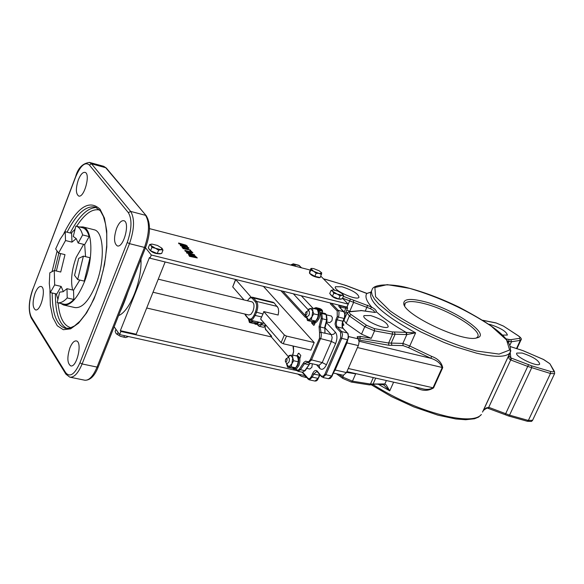 <?xml version="1.0" encoding="UTF-8"?>
<svg xmlns="http://www.w3.org/2000/svg" width="584" height="584" viewBox="0 0 584 584"><rect width="100%" height="100%" fill="white"/><g stroke="black" fill="none" stroke-linecap="round" stroke-linejoin="round"><path stroke-width="0.88" d="M247.893 318.214L248.828 319.302M312.309 363.796L311.885 367.256L309.797 369.051L306.731 368.365M285.503 361.693L286.861 363.912L288.927 362.087L289.328 360.773L289.372 358.62L288.635 357.35L286.153 358.685M331.354 316.039L332.427 317.776L331.931 320.798L329.741 322.667L326.565 321.901M305.454 314.864L306.79 317.127L308.958 315.236L309.359 313.929L309.403 311.805L308.673 310.542L306.155 311.856M274.239 302.979L278.276 308.184L278.67 311.345L278.166 315.031L263.786 311.579L262.99 313.988L255.434 311.907L254.179 314.907L255.208 315.433L256.471 312.433C258.186 307.659 258.208 303.979 256.522 301.402L253.456 297.92L274.239 302.979L273.049 302.257M262.99 313.988L260.647 319.061L281.108 342.647L283.233 343.735L286.488 336.085L284.357 334.997L263.786 311.579M252.062 301.892L252.157 301.906C254.288 303.315 254.558 306.439 252.96 311.279L251.025 314.25L248.901 315.01L153.023 292.234M315.243 322.864L311.688 322.01L311.703 323.127L314.805 323.872M311.688 322.01L311.871 321.58M313.973 325.368L315.36 322.587M313.703 325.303L311.703 323.127M324.894 332.705L324.835 328.069M299.804 358.853L300.782 355.43L298.818 353.189L298.176 353.568L299.395 353.846M296.833 370.519L295.708 369.146M324.952 333.26L320.623 332.23L319.55 332.792L319.499 338.326L331.376 341.406L322.215 362.576L310.345 359.569L308.783 361.642L307.169 361.569L307.352 362.401L308.221 362.868L311.403 360.116L321.083 337.304L321.346 334.632L320.207 326.996L322.353 318.813L321.806 313.455L320.952 312.549L319.93 312.44M320.952 312.549L325.412 313.623M319.353 310.513L322.609 311.308L322.266 310.286L317.397 309.104M322.609 311.308L321.981 312.754M297.234 355.766L298.176 353.568M263.45 286.379L314.192 342.553L310.936 350.13L283.233 343.735M257.237 324.361L258.274 325.631M165.141 261.975L136.196 334.223L120.34 330.69L149.453 257.507L150.022 258.216L330.69 303.074L330.369 303.826L331.398 303.249L346.911 307.096L348.203 304.103L342.501 298.278M288.335 356.649L271.304 336.91L271.604 336.194L265.64 329.281L265.026 326.974M305.505 312.717L306.512 311.754L307.089 312.586L306.819 314.199L305.965 315.112L305.301 314.491L305.505 312.717M285.547 359.51L286.51 358.583L287.08 359.401L286.839 361L286.007 361.927L285.342 361.328L285.547 359.51M404.661 305.819L405.128 303.308C407.486 300.935 413.676 300.994 423.692 303.483C448.738 309.476 483.676 331.143 477.398 337.158L476.361 337.983M423.619 301.446C410.245 298.205 403.632 298.92 403.77 303.6C403.712 314.82 463.382 342.844 476.916 337.859C492.276 334.851 452.958 308.41 423.619 301.446M417.582 387.594L417.239 388.294C423.05 391.127 428.488 390.995 433.554 387.907L442.738 367.635C441.475 362.284 437.766 358.532 431.613 356.379L409.756 345.991L415.618 332.836L406.544 332.442L406.8 334.625L415.618 332.836C381.848 314.104 367.059 300.3 371.256 291.438M532.593 420.276L528.359 420.451L509.555 415.151L489.166 407.479L487.998 408.238M509.489 353.816L508.533 357.291L509.263 358.912L510.693 359.956L510.832 357.948L508.679 355.656L483.129 411.026C481.917 411.523 487.122 407.267 487.822 408.245L488.713 407.384L486.165 407.939L483.567 410.413M489.166 407.479L488.713 407.384L510.693 359.956L527.732 366.416L528.564 364.657L511.146 358.029L511.131 360.102M510.204 352.524L510.832 357.948M522.14 353.035L516.862 353.064C513.694 355.977 537.703 367.577 539.704 364.095C538.835 360.364 532.98 356.678 522.14 353.035M502.328 335.099L507.357 335.07C506.547 331.61 500.926 328.12 490.502 324.602L488.611 324.208M314.192 342.553L286.488 336.085M251.149 297.198L235.615 279.466M235.571 279.459L232.717 286.883L244.054 299.95M370.533 292.343L366.949 293.416L370.774 292.146M349.232 286.773L366.402 293.343M342.553 298.161L370.351 308.659L371.658 307.082L343.341 296.329M374.629 312.301L376.505 311.922L376.059 310.622L374.775 309.097L371.658 307.082C366.438 301.14 364.81 296.592 366.774 293.453L367.117 293.511M370.351 308.659L373.811 310.542L374.519 312.243M350.115 311.776L349.261 311.601L347.137 312.885L349.378 315.959L364.766 326.697L374.556 330.858L392.536 334.15L406.362 334.559L406.157 332.354L392.295 331.909L374.315 328.602L366.497 325.273L351.094 314.557C348.962 312.98 348.641 312.053 350.115 311.776L361.481 310.63L374.928 312.44L376.505 311.922C383.754 318.441 393.638 325.252 406.157 332.354L406.544 332.442M406.362 334.559L406.8 334.625L402.887 343.414L388.615 343.012L357.306 337.786M342.056 286.773L335.537 286.722C332.165 289.817 356.802 301.008 358.97 297.358C358.474 293.861 352.838 290.328 342.056 286.773M370.606 315.55L364.08 315.594C360.518 318.901 385.9 330.632 388.214 326.748C387.703 322.959 381.834 319.229 370.606 315.55M383.681 384.878L389.747 390.857L386.148 384.849L384.827 384.038L383.425 384.798M375.694 378.125L373.096 383.995L370.468 384.046L369.322 384.9L372.409 384.717C373.424 383.951 377.045 383.973 383.279 384.783L384.403 383.936L373.096 383.995L372.19 384.805M386.382 380.542L384.827 384.038L384.403 383.936M358.832 340.005L388.856 345.253L403.069 345.618L408.566 347.677L430.897 358.299L431.613 356.379M359.065 341.238L430.897 358.299C436.774 360.233 440.548 363.292 442.227 367.482L442.738 367.635M357.459 347.546L442.227 367.482L433.043 387.761C429.904 389.616 426.145 389.878 421.75 388.535L421.706 388.528M347.005 313.192L343.939 320.273L346.159 323.375L361.511 334.157L371.278 338.311L360.503 336.377L357.233 336.669L358.182 338.844L348.626 336.567M373.322 377.585L370.468 384.046L352.451 381.191L355.678 373.84L346.597 372.366M333.384 373.052L343.275 375.271L346.502 372.577L358.525 345.064L359.094 341.735L358.182 338.844M187.362 246.2L185.894 245.127L178.587 243.01L186.5 245.981L186.413 246.441L180.266 244.988L180.646 245.433L187.42 246.915L187.362 246.2M186.486 246.433L185.223 245.506L178.843 243.762L178.587 243.01M180.266 244.988L180.646 245.433M187.501 247.017L180.522 245.747M192.464 252.31L184.836 250.375L191.238 252.332L186.362 252.171L186.909 252.821L194.552 254.748L187.603 252.66L192.895 252.821L192.464 252.31M186.362 252.171L186.909 252.821M185.201 250.799L184.836 250.375M189.683 252.281L185.07 251.113M194.552 254.748L186.785 253.127M192.895 252.821L189.019 253.018M189.632 256.026L197.297 257.953L194.961 255.792L191.165 254.281L188.515 254.179L189.501 256.339L188.457 254.325M197.297 257.953L189.501 256.339M189.515 254.646L191.559 254.755L194.406 255.85L196.02 257.274L190.128 255.785L189.471 254.755M194.406 255.85L189.479 254.887M195.516 257.15L194.275 256.164M188.428 247.594L186.157 247.952L183.332 246.689L181.974 246.66L183.055 248.273L190.669 250.207L187.26 248.988L186.822 248.477L188.931 248.178L188.428 247.594M183.172 247.601L182.975 247.134L183.807 247.178L186.413 248.777L183.172 247.601M185.916 248.653L183.011 247.39M183.055 248.273L181.865 246.959M190.669 250.207L182.931 248.587M188.931 248.178L187.041 248.74M191.8 251.536L189.88 250.616L190.216 251.478L191.8 251.536L190.216 251.478M189.88 250.616L190.347 251.164M145.489 247.762L151.307 254.996L348.203 304.103M334.384 290L320.82 276.152M310.265 270.071L149.497 228.629M271.304 336.91L146.701 308.002M120.34 330.69L120.881 331.449L296.942 370.643M120.881 331.449L119.632 334.596L305.184 375.694M114.15 326.784L119.632 334.596M150.022 258.216L151.307 254.996M116.603 228.337C113.668 237.52 113.887 243.367 117.267 245.871C123.574 248.39 130.444 221.971 123.808 220.701C121.297 220.358 118.895 222.906 116.603 228.337M78.351 179.806C75.635 188.347 75.737 193.749 78.657 196.005C84.213 198.312 90.863 173.506 84.994 172.368C82.716 172.076 80.504 174.558 78.351 179.806M35.062 293.241C32.339 301.986 32.463 307.527 35.427 309.863C40.836 311.944 46.727 287.401 41.041 286.488C38.989 286.24 36.996 288.496 35.062 293.241M69.927 347.83C66.977 357.247 67.218 363.248 70.649 365.854C76.781 368.088 82.753 341.925 76.351 340.932C74.102 340.654 71.956 342.954 69.927 347.83M93.79 229.68L94.207 229.782C104.149 231.666 105.208 261.654 95.783 284.817C88.994 300.935 82.008 308.505 74.832 307.549L63.955 305.082M140.956 259.187C142.138 280.7 129.918 311.279 118.581 315.608M83.673 244.368L76.175 257.361C71.686 269.91 70.511 280.794 72.65 290.007M60.743 303.432L63.481 304.972C70.576 305.914 77.519 298.293 84.293 282.108C93.703 258.851 92.761 228.782 82.928 226.928L79.351 226.95M75.059 229.242L71.117 233.206M60.612 253.58L56.349 271.005M56.254 293.927L57.911 299.285M85.563 256.646L84.695 244.623L89.177 236.578C87.768 231.622 85.607 228.687 82.694 227.789L82.329 227.702M77.679 279.561L84.278 281.123L89.994 257.726L83.41 256.12L78.701 258.376L74.548 275.341L77.679 279.561L83.41 256.12M79.818 280.064L73.54 290.212L66.985 288.693L63.145 291.701L59.634 292.153L57.152 302.622C60.203 303.388 63.561 301.826 67.218 297.95L66.985 288.693M57.619 302.724L63.678 304.103C66.751 304.87 70.124 303.322 73.796 299.453L73.54 290.212M63.335 291.613L61.13 286.416L54.655 284.912L54.275 270.509L49.83 272.801L49.29 283.525L50.312 292.562L54.655 284.912M50.312 292.562L56.779 294.044L61.13 286.416M54.275 270.509L60.721 272.034L64.985 254.639L58.546 253.076L65.525 240.535L65.211 231.724L60.145 239.221L55.67 248.952L58.546 253.076M76.219 238.622L71.971 242.126L71.642 233.337L65.211 231.724M73.796 299.453L67.218 297.95M89.177 236.578L82.643 234.943C81.249 229.979 79.11 227.045 76.212 226.154L75.854 226.059L73.263 236.483L76.234 238.637L78.168 243.01L82.643 234.943M84.695 244.623L78.168 243.01M71.971 242.126L65.525 240.535M115.953 329.354L115.136 331.405L116.048 333.479L120.392 336.333L116.398 333.88M125.779 337.567L120.392 336.333L125.691 337.567L128.48 336.559M118.092 332.406L117.275 334.464M124.516 335.676L123.896 337.231M297.752 374.052L301.694 376.403L297.731 374.045M306.279 377.512L301.694 376.403L306.717 377.476M305.505 376.074L305.001 377.242M337.143 294.059L333.785 293.212L332.624 291.343L337.143 294.059L342.056 295.3L340.085 295.847L337.143 294.059M331.062 290.416L333.048 289.876L332.106 290.299L332.624 291.343L331.062 290.416L329.726 293.54L332.442 296.344L333.785 293.212M342.64 294.029L343.618 295.687L342.056 295.3L342.837 294.299L342.45 293.818L337.946 291.117L333.084 289.876M340.085 295.847L338.735 298.979L342.275 298.804L343.618 295.687M338.735 298.979L332.442 296.344M341.187 298.993L341.092 299.205C336.223 299.154 332.654 297.533 330.383 294.343L330.42 294.263M321.711 272.859L319.119 270.764L313.812 268.655L312.017 268.421L311.089 268.917L310.936 268.494L311.841 268.436M321.521 274.502L319.039 273.429L321.74 273.151L320.214 277.561L314.849 276.334L309.549 273.319L311.089 268.917L313.696 271.304L310.849 270.261M316.156 273.268L313.696 271.304L319.039 273.429L316.156 273.268L314.849 276.334M309.549 273.319L309.644 271.545L310.936 268.494M319.901 277.488L319.258 277.743C313.988 276.874 310.71 275.225 309.432 272.794L309.6 272.407M155.446 248.288L151.891 247.39L150.949 245.477L155.446 248.288L160.994 249.689L158.6 250.2L155.446 248.288M162.023 248.273L162.987 250.178L160.994 249.689L162.023 248.273L157.534 245.477L152.008 244.076L150.679 244.484L150.949 245.477L149.606 244.572L151.672 244.09M158.6 250.2L157.264 253.551L161.651 253.522L162.987 250.178M157.264 253.551L150.562 250.74L151.891 247.39M150.562 250.74L148.278 247.915L149.606 244.572M160.476 253.814L160.476 253.814C155.14 253.945 151.292 252.31 148.942 248.908L148.986 248.791M315.747 308.98L316.798 308.958C319.112 310.418 319.448 313.601 317.813 318.499L315.083 321.996L313.769 322.324L312.469 321.609M317.849 309.213L317.952 309.243C320.266 310.703 320.601 313.885 318.959 318.776L316.572 322.061L315.243 322.602L313.564 322.288M295.519 355.729L296.694 355.641C299.03 357.116 299.373 360.335 297.738 365.285L295.139 368.643L293.584 368.913L292.533 368.205M297.738 355.882L297.84 355.904C300.183 357.379 300.526 360.591 298.884 365.548L296.606 368.694L295.336 369.212L293.694 368.935M258.34 322.032L255.172 324.142L254.259 323.514M259.449 322.295L256.281 324.405L255.259 324.164M287.525 367.183L286.518 363.737L288.846 366.898L287.525 367.183L292.095 368.205L295.657 367.832L297.409 364.912L298.256 361.781L298.212 359.05L297.263 356.123L292.693 355.087L292.73 357.809L290.46 355.189L287.985 357.255L289.138 355.495L292.693 355.087M293.679 360.744L291.927 363.679L292.73 357.809L293.679 360.744L298.256 361.781M291.08 366.81L288.846 366.898L291.927 363.679L291.08 366.81L295.657 367.832M307.469 320.521L306.418 316.922L308.841 320.149L307.469 320.521L312.046 321.623L315.703 321.098L317.47 318.134L318.338 314.951L318.265 312.265L317.294 309.359L312.725 308.243L312.783 310.929L310.44 308.418L307.994 310.454L309.075 308.812L312.725 308.243M313.754 313.842L311.987 316.805L312.783 310.929L313.754 313.842L318.338 314.951M311.119 319.995L308.841 320.149L311.987 316.805L311.119 319.995L315.703 321.098M249.434 322.492L248.514 319.2L250.631 322.142L249.434 322.492L253.843 323.529L257.128 323.04L257.894 321.923M252.923 320.755L252.704 321.996L250.631 322.142L252.565 320.667M252.704 321.996L257.128 323.04M277.371 306.461L256.522 301.402L255.485 301.979C256.997 304.3 256.982 307.607 255.434 311.907M247.39 300.753L249.894 297.745L252.398 297.219L253.456 297.92L252.419 298.49L255.485 301.979M247.514 300.782C249.273 297.891 250.908 297.132 252.419 298.49M248.653 319.105L245.711 315.659L245.083 314.104M261.727 316.988L255.208 315.433L252.792 319.149L250.485 320.156L248.74 319.207L245.579 314.893M254.179 314.907C252.295 318.798 250.441 319.974 248.609 318.433M325.003 327.879L331.289 334.639L324.981 333.143M293.336 293.796L308.308 309.907M306.016 316.346L282.882 291.204M310.148 363.306L304.782 370.687L300.468 369.723L297.971 371.263L296.92 370.614L296.081 369.008M307.169 361.569L305.651 361.153L303.987 362.292L303.476 362.971L304.425 363.708L300.468 369.723L299.519 368.986L298.096 370.241L296.803 369.847M303.476 362.971L299.519 368.986M310.374 363.358L308.739 364.686L304.425 363.708L307.264 362.328M319.499 338.326L310.345 359.569M325.259 313.601L326.113 314.506L326.668 319.857L324.529 328.033L319.068 326.69L319.55 332.792M326.967 319.901L321.207 318.506L319.068 326.69M325.383 313.586L326.368 314.637L321.806 313.455L320.755 314.039L321.207 318.506M320.003 313.236L320.755 314.039M305.286 370.555L302.278 372.22L305.249 370.614L309.243 364.547M324.952 332.865L324.945 328.113L327.077 319.944L326.456 314.725M331.289 334.639L332.165 337.537L331.376 341.406L335.625 343.575C337.413 338.742 337.355 334.982 335.464 332.289L333.698 334.231L331.289 334.639M316.528 364.744L319.806 368.453C322.039 370.314 324.251 369.073 326.441 364.744L322.215 362.576L319.017 365.307L308.301 362.883M280.911 290.715L305.169 317.119L306.111 316.528M305.169 317.119L306.52 317.681M313.966 308.549L315.696 308.651L316.74 308.067L316.053 307.637L313.652 308.469M317.579 308.965L316.74 308.067L321.032 309.118L321.879 310.016M321.368 309.337L322.266 310.286M320.273 308.673L316.053 307.637M261.552 322.791L260.741 324.062L258.238 324.981L257.581 324.215M292.73 355.094L293.621 351.707L293.445 346.093M266.078 325.325L263.45 327.274L266.319 325.602L261.639 324.762L259.289 326.303L258.354 325.719L258.238 324.981M262.712 323.062L261.639 324.762L260.741 324.062M293.628 351.663L293.007 345.991M319.747 374.607L318.046 378.396L312.352 377.133L309.235 379.819L308.169 379.162L308.06 378.41L302.767 372.278M321.587 376.702L317.302 371.826L317.185 371.059C315.63 369.767 314.097 370.621 312.593 373.621L313.637 374.161L312.352 377.133L311.308 376.6L309.688 378.666L308.06 378.41M312.593 373.621L311.308 376.6M319.711 375.205L313.637 374.161L316.791 371.461L317.221 371.738M321.945 376.935L317.185 371.059M322.74 377.446L325.938 374.731L324.879 374.183L323.222 376.286L321.55 376.023M343.151 328.398L337.114 326.814L336.07 327.398L340.567 332.172L341.618 331.581L336.705 326.208L336.238 323.39L336.807 320.609L338.326 317.054L344.027 318.441L342.18 323.083L342.114 326.784L342.823 328.186L347.349 332.953L341.618 331.581L342.516 334.493L341.728 338.377L347.465 339.735L331.668 376.008L325.938 374.731L341.728 338.377L340.654 337.837L324.879 374.183M340.567 332.172L340.654 337.837M343.078 321.28L335.961 319.55L335.041 324.04L336.07 327.398M347.064 306.739L345.845 307.104L340.538 305.79L338.808 305.863L338.932 306.578L343.918 311.747L338.224 310.345L339.027 312.184L338.859 315.426L338.326 317.054L337.267 316.513L335.961 319.55M331.398 303.249L338.224 310.345L337.187 310.929L337.267 316.513M330.369 303.826L337.187 310.929M295.927 266.37L293.825 264.187L299.307 265.603L301.417 267.786M339.428 306.972L345.867 308.206L344.239 311.951L343.918 311.747L344.779 314.075L344.392 318.251M347.677 333.165L348.254 335.858L347.83 339.538M332.041 375.789L328.464 378.724L322.828 377.468M318.426 378.176L314.922 381.067L309.316 379.834M290.635 265.005L293.241 263.822L293.825 264.187L292.832 264.734L293.905 265.851M290.825 265.056L292.832 264.734M271.436 336.596L265.64 329.281M298.665 265.224L299.621 265.808M328.544 378.739L330.288 378.352L331.931 376.351L348.517 337.61L348.071 333.727L343.071 328.31L342.392 326.602L342.735 322.594L344.969 316.878L344.962 313.301L339.107 306.768M340.479 308.06L340.925 305.877M347.239 306.775L347.56 308.199L345.867 308.206L345.845 307.104M347.166 306.688L350.327 299.337M345.093 313.885L347.611 308.067M319.806 368.453L319.017 365.307M326.441 364.744L335.625 343.575M335.464 332.289L326.383 322.594M313.024 308.315L301.278 295.767M476.486 350.999C447.293 343.122 412.472 326.901 389.813 310.681L375.57 296.694L374.877 287.496L387.207 284.634L409.661 288.365C439.394 297.19 466.572 309.768 491.18 326.098L506.584 339.954L509.628 350.02L499.079 354.087L476.486 350.999M482.523 412.092L509.883 352.97C514.592 338.99 489.837 323.551 459.141 307.206C440.664 298.293 423.071 291.715 406.369 287.474C393.156 284.079 376.14 283.598 372.49 288.613L371.402 291.379L372.066 294.905L374.505 299.118L378.673 303.914L391.871 314.783L400.58 320.565L421.101 332.055L443.847 342.37L455.264 346.714L476.595 353.174C494.809 357.415 505.905 357.342 509.883 352.97L510.891 350.736M371.592 384.958L391.492 396.631L413.8 406.909L437.905 415.166L455.834 418.976L465.725 419.721L474.464 418.772L478.551 417.115L481.406 414.501C477.121 419.575 465.864 420.232 447.643 416.472C421.94 410.369 397.047 399.733 372.957 384.549M509.569 353.656L482.8 411.581M413.501 386.674L417.239 388.294M378.147 384.177L389.747 390.857L393.616 382.177M487.852 408.252L505.196 414.706L527.732 366.416L550.478 373.497L528.359 420.451L527.33 421.276L531.425 421.451L532.484 420.502L554.661 373.483M554.53 371.665L554.566 373.694L550.478 373.497L550.515 371.446L531.688 365.861L531.637 367.92L509.555 415.151L508.54 415.976L527.33 421.276M531.688 365.861L528.564 364.657M550.077 364.058L554.347 371.351L553.72 370.898L553.8 371.592L553.011 371.877L550.515 371.446M543.536 359.525L549.909 363.774L553.72 370.898M523.235 350.78L543.602 359.496L549.288 363.321M510.671 346.662L523.301 350.758L543.624 359.562M520.096 349.641L523.315 350.816M510.693 346.721L520.337 349.779M507.803 341.209L508.956 341.479L508.825 339.443L505.883 338.8M508.569 342.312L508.956 341.479L511.504 341.749L510.861 339.669L508.825 339.443M510.029 344.94L511.504 341.749L520.3 340.377L519.665 338.318L510.861 339.669M518.461 335.946L520.089 337.442L519.665 338.318M516.475 348.626L520.3 340.377L521.001 339.903M503.444 326.076L518.096 335.698M482.596 320.244L495.925 322.879L503.204 325.989M482.786 320.368L496.232 323.025M284.357 334.997L281.108 342.647M232.717 286.883L235.717 279.619M345.648 285.408L349.152 286.729M325.741 279.378L345.983 285.51M323.551 278.94L326.076 279.473M349.663 311.557L353.539 302.563L353.524 300.446M365.255 311.141L367.679 305.191M360.722 310.447L374.928 312.44M349.356 311.586L361.481 310.63M346.159 323.375L349.378 315.959L351.094 314.557M361.511 334.157L364.766 326.697L366.497 325.273M371.278 338.311L374.556 330.858L374.315 328.602M388.856 345.253L388.615 343.012L392.536 334.15L392.295 331.909M391.988 345.283L391.229 343.042L395.142 334.194L394.382 331.953M408.566 347.677L409.756 345.991L402.887 343.414L403.069 345.618M343.509 375.315L342.742 377.067L352.451 381.191L351.305 382.053L369.322 384.9M338.968 374.308L342.742 377.067L342.874 378.483L351.305 382.053M345.889 312.053L347.327 312.586M350.685 311.454L346.692 310.214M360.08 340.136L359.846 337.873L360.503 336.377M348.29 368.497L433.554 387.907M333.836 372.015L335.15 370.015L334.741 369.935M346.502 372.577L335.15 370.015L346.954 342.903L346.546 342.815M358.313 345.582L346.954 342.903L347.677 340.224M342.516 323.47L343.319 323.821L342.604 323.076M342.312 325.631L343.881 325.193L343.319 323.821M67.05 232.184C76.562 213.744 85.972 205.371 95.265 207.064L100.397 210.897L103.426 216.474L105.594 224.271L106.733 233.972L106.733 245.156L105.573 257.325L103.288 269.947L99.966 282.474L95.769 294.343L90.878 305.045L85.527 314.104L79.979 321.156L74.533 325.909L69.496 328.244L65.072 328.244C56.422 324.989 52.137 313.243 52.21 292.993M49.947 290.701L50.355 305.432L52.837 317.433L57.261 325.762L63.328 329.704L70.62 328.843L78.592 323.135L86.6 312.914L94.002 298.95L100.156 282.364L104.551 264.516L106.806 246.915L106.755 231.03L104.434 218.139L100.076 209.225C89.184 199.115 77.124 207.159 63.904 233.366M57.108 251.011L52.064 271.655M54.575 270.582L58.831 253.149M55.385 293.723C55.29 312.79 59.181 324.39 67.043 328.529M96.469 207.532C87.615 207.619 78.862 216.102 70.211 232.979M31.229 316.915C28.309 310.352 28.864 301.11 32.886 289.197L75.635 176.996C80.512 165.571 85.081 161.571 89.337 164.98L128.349 212.664C132.181 219.226 131.809 229.176 127.239 242.506L79.928 362.795C74.715 374.388 69.963 377.68 65.685 372.687L31.229 316.915L31.441 318.324L65.671 373.789M71.095 327.741C63.802 325.938 59.451 317.63 58.028 302.819M57.823 299.665L57.794 299.015M74.694 229.534L75.212 228.636M76.65 226.263C84.716 213.751 92.403 208.349 99.711 210.058M103.507 166.257L106.543 168.316M145.657 247.339L144.482 247.419C149.424 233.089 149.774 222.387 145.54 215.313L130.663 211.415L91.527 163.827L105.697 167.703L146.431 215.956M127.239 242.506L129.487 243.652L144.482 247.419L97.053 367.088L98.251 366.876M79.928 362.795L82.118 363.956L97.053 367.088C93.104 376.373 88.965 380.739 84.622 380.184L70.131 377.22M89.337 164.98L91.527 163.827L89.403 162.388M32.886 289.197L75.562 176.835M75.635 176.996L75.591 176.755C77.979 168.039 82.636 163.264 89.571 162.44L103.711 166.309L106.31 168.031L146.175 215.657C150.738 223.073 150.548 233.666 145.62 247.426L98.207 366.993C94.71 375.921 90.279 380.337 84.921 380.25M128.349 212.664L130.663 211.415C134.824 218.504 134.429 229.249 129.487 243.652L82.118 363.956C78.183 373.293 74.073 377.695 69.788 377.147L65.897 374.154L65.685 372.687M245.616 315.557L244.813 314.039M252.398 297.219L273.166 302.278M307.352 362.401L308.221 362.868M320.623 312.425L325.361 313.579M298.052 371.285L302.278 372.22M293.518 351.663L292.62 355.087M302.162 372.198L308.089 379.067M265.676 329.923L264.917 327.047M301.578 267.83L298.723 265.238L293.241 263.822M320.003 374.899L317.528 379.95L316.316 380.914L314.995 381.089M331.405 316.046L326.58 314.871M404.617 305.6L403.77 303.6M404.588 304.541L405.128 303.308M505.196 414.706L508.54 415.976M495.925 322.879L503.401 326.047L518.285 335.749C521.125 337.786 522.001 339.238 520.913 340.1L516.898 348.75M323.419 278.809L345.845 285.401L366.949 293.416M383.965 385.017L383.593 384.863M336.362 373.724L342.793 378.432M421.75 388.535L346.925 371.621M264.472 323.478L250.251 320.12M259.354 326.317L263.45 327.274M252.157 301.906L158.249 279.174M335.355 287.167L335.537 286.722M363.876 316.068L364.08 315.594M65.824 328.412L65.072 328.244M127.925 292.044C125.129 300.329 122.589 306.731 120.311 311.25M31.222 317.973C28.127 310.622 28.66 300.964 32.828 289.007M82.694 227.789L76.212 226.154M82.928 226.928L94.207 229.782M317.952 309.243L316.798 308.958M297.84 355.904L296.694 355.641"/></g></svg>
